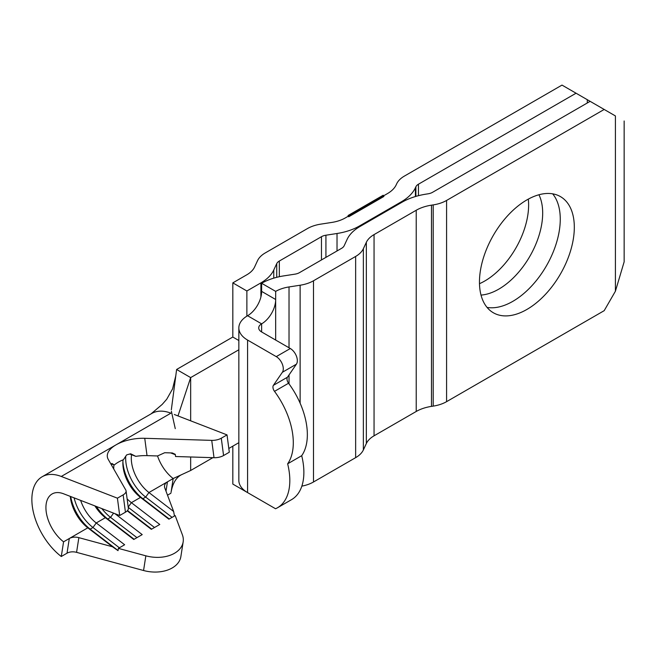 <?xml version="1.0" encoding="UTF-8"?>
<svg xmlns="http://www.w3.org/2000/svg" width="657" height="657" viewBox="0 0 657 657"><rect width="100%" height="100%" fill="white"/><g stroke="black" fill="none" stroke-linecap="round" stroke-linejoin="round"><path stroke-width="0.99" d="M150.979 413.926L162.172 404.441L166.738 399.226L172.577 388.903L175.789 375.796L176.61 369.48L190.661 377.594L176.61 369.48L232.808 337.033L238.844 340.515M129.651 454.061A29.811 17.213 60 0 1 131.375 454.636L135.802 456.352A29.811 14.183 172.5 0 1 147.028 455.63L157.54 455.958A29.811 17.213 -120 0 0 173.185 478.534L190.661 470.494L190.661 456.985L190.661 470.494L212.868 457.674M228.817 448.468L238.844 442.678M177.998 415.922L190.661 377.594L190.661 420.825L190.661 377.594L238.844 349.779M528.31 199.12A62.103 35.856 -60 0 1 528.622 204.976A62.103 35.856 -60 0 1 479.487 283.693M538.937 194.759A62.103 35.856 -60 0 1 542.682 213.09A62.103 35.856 -60 0 1 481.014 295.075M479.462 282.067A67.071 38.722 120 0 0 493.358 312.773A67.071 38.722 120 0 0 545.039 294.804A67.071 38.722 120 0 0 574.317 227.297A67.071 38.722 120 0 0 560.429 196.599A67.071 38.722 120 0 0 508.74 214.568A67.071 38.722 120 0 0 479.462 282.067M487.075 307.427A67.071 38.722 120 0 0 535.504 281.59A67.071 38.722 120 0 0 560.265 219.183A67.071 38.722 120 0 0 552.66 193.831M348.76 216.744L348.054 215.529L348.76 216.744L383.893 196.459L348.76 216.744L348.054 216.342L345.245 217.96A29.811 17.213 180 0 1 331.884 222.419L320.78 224.136A29.811 17.213 0 0 0 307.419 228.587L265.256 252.929A29.811 17.213 0 0 0 257.544 260.648L254.571 267.054A29.811 17.213 180 0 1 246.851 274.766L232.824 282.871L246.876 290.985L260.903 282.88A49.686 28.686 0 0 0 273.764 270.027L276.737 263.613A9.937 5.741 180 0 1 279.315 261.043L321.47 236.701A9.937 5.741 180 0 1 325.929 235.214L337.025 233.498A49.686 28.686 0 0 0 359.297 226.074L401.46 201.732A53.923 31.134 0 0 0 415.413 187.779L415.881 186.777A9.954 5.749 180 0 1 418.46 184.198L576.058 93.212L604.185 109.456L446.588 200.442A29.828 17.222 0 0 1 433.209 204.902L431.477 205.165A34.049 19.661 180 0 0 416.218 210.256L374.055 234.598A29.811 17.213 180 0 0 366.343 242.31L363.362 248.716A29.811 17.213 0 0 1 355.651 256.435L313.488 280.777A29.811 17.213 0 0 1 300.126 285.228L289.023 286.945A29.811 17.213 180 0 0 275.685 291.388L275.661 300.438A19.874 11.473 -60 0 1 261.634 323.844L261.617 323.852A9.921 5.724 0 0 0 258.718 327.9A9.921 5.724 0 0 0 261.617 331.949L290.312 348.514A9.937 5.741 -120 0 1 296.422 364.167L287.446 377.225A4.969 2.866 60 0 0 288.554 383.245A59.623 34.419 -120 0 1 301.703 455.695A59.623 34.419 -120 0 1 291.527 499.657L277.468 507.771A59.623 34.419 -120 0 0 287.651 463.809A59.623 34.419 -120 0 0 274.503 391.358A4.969 2.866 60 0 1 273.394 385.339L282.37 372.281A9.937 5.741 -120 0 0 276.26 356.628L290.312 348.514M276.26 356.628L247.582 340.071A29.811 17.213 180 0 1 238.844 327.9A29.811 17.213 180 0 1 247.582 315.73A19.874 11.473 120 0 0 261.609 292.324L261.634 283.274A49.686 28.686 0 0 1 283.881 275.866L294.985 274.15A9.937 5.741 180 0 0 299.436 272.663L341.599 248.321A9.937 5.741 180 0 0 344.169 245.751L347.142 239.337A49.686 28.686 0 0 1 360.003 226.484L402.158 202.142A53.923 31.134 0 0 1 426.336 194.086L428.068 193.815A9.954 5.749 180 0 0 432.528 192.329L590.134 101.342M348.76 215.931L387.408 193.626A34.049 19.661 180 0 0 396.22 184.806L396.68 183.804A29.828 17.222 0 0 1 404.4 176.084L561.998 85.098L576.058 93.212M246.876 492.2L232.824 484.086L232.824 446.152M238.844 327.9L238.844 480.431A29.811 17.213 0 0 0 247.582 492.602L275.546 508.748A59.623 34.419 -120 0 0 277.468 507.771M301.834 486.147A29.811 17.213 0 0 0 313.488 481.992L355.651 457.65A29.811 17.213 0 0 0 363.362 449.938L366.343 443.524A29.811 17.213 180 0 1 374.055 435.813L416.218 411.471A34.049 19.661 180 0 1 431.477 406.379L433.209 406.116A29.828 17.222 0 0 0 446.588 401.657L604.185 310.671L615.412 291.215L624.15 261.815L624.15 120.978M604.185 109.456L615.412 115.936C626.794 122.506 626.794 122.506 615.412 115.936L615.412 291.215M232.824 282.871L232.824 337.041M246.876 290.985L246.876 316.148M275.685 291.388L261.634 283.274M287.651 463.809L301.703 455.695M383.893 196.459L383.187 195.244L348.054 215.529M114.901 513.651L142.208 534.609L133.773 539.479L105.375 517.683L96.242 522.956L124.641 544.752L118.375 548.373L145.846 555.822A29.811 19.784 8.8 0 0 174.507 553.26A29.811 19.784 8.8 0 0 183.163 541.877A29.811 19.784 8.8 0 0 182.359 534.741L175.173 515.581L168.906 519.194L140.508 497.398A29.811 17.213 60 0 1 122.859 463.193A29.811 17.213 60 0 1 123.073 459.851M61.282 556.512A49.686 28.686 60 0 1 33.548 512.887A49.686 28.686 60 0 1 42.155 476.752L151.767 413.467A49.686 28.686 60 0 1 170.902 413.171L116.092 444.814A29.811 14.183 -7.5 0 0 107.337 456.763A29.811 14.183 -7.5 0 0 108.233 459.374L125.766 490.007A9.937 4.73 172.5 0 1 126.07 490.886L128.353 508.214A9.937 4.73 172.5 0 1 125.438 512.197L119.697 515.507L63.573 493.785A29.811 17.213 -120 0 0 52.092 493.965A29.811 17.213 -120 0 0 46.934 515.646A29.811 17.213 -120 0 0 63.573 541.82L61.282 556.512L67.022 553.194A9.937 6.595 -171.2 0 1 76.573 552.348L143.563 570.514A29.811 19.784 8.8 0 0 172.216 567.952A29.811 19.784 8.8 0 0 180.872 556.569L183.163 541.877M111.099 464.384A29.811 14.183 172.5 0 1 111.854 463.448L114.302 464.975A29.811 14.183 -7.5 0 1 118.375 462.142A29.811 14.183 172.5 0 1 123.442 459.695L126.612 454.931A29.811 14.183 -7.5 0 1 130.702 453.798L135.802 456.352M181.636 474.65L180.47 475.257C175.657 478.271 172.52 483.979 171.05 492.389L173.185 478.534L167.445 481.844A9.937 6.595 8.8 0 0 164.562 485.638A9.937 6.595 8.8 0 0 164.825 488.02L173.629 511.483L174.466 515.983M165.999 491.149L167.445 481.844L148.942 492.528L173.629 511.483M122.9 461.641A33.786 19.505 60 0 0 142.865 498.712L140.508 497.398L131.375 502.671L159.774 524.467L151.34 529.337L127.244 510.842M169.268 518.989L142.865 498.712L145.673 497.094L172.085 517.363M157.54 455.958L164.693 452.722L172.306 452.96L175.271 454.316L175.559 456.516L214.018 457.707A9.937 4.73 -7.5 0 0 223.569 455.539L221.286 438.203A9.937 4.73 -7.5 0 1 211.735 440.379L144.745 438.301A29.811 14.183 172.5 0 0 116.092 444.814L61.282 476.456L117.414 498.178L119.697 515.507M170.68 452.911L175.32 454.71M174.31 414.493L227.026 434.893L229.309 452.221L223.569 455.539M227.026 434.893L221.286 438.203M111.386 464.014A29.811 17.213 60 0 1 113.809 464.778L114.302 464.975M126.07 490.886A9.937 4.73 172.5 0 1 123.146 494.869L117.414 498.178M125.75 456.155A33.786 19.505 60 0 0 145.673 497.094L148.942 492.528A29.811 17.213 60 0 1 131.548 454.701M128.205 507.097L131.375 502.671A29.811 17.213 60 0 1 127.121 498.868M113.727 468.975A29.811 17.213 60 0 1 113.981 464.844M70.291 496.388A29.811 17.213 60 0 0 87.808 527.826L90.165 529.14L92.974 527.514L96.242 522.956A29.811 17.213 60 0 1 80.639 500.396M96.39 506.49A33.786 19.505 60 0 0 107.732 518.997L105.375 517.683A29.811 17.213 60 0 1 94.904 505.915M63.573 541.82L69.305 538.51A9.937 6.595 -171.2 0 1 78.856 537.656L112.503 546.78L118.022 550.64L118.375 548.373M67.022 553.194L69.305 538.51L87.808 527.826L112.503 546.78M42.155 476.752A49.686 28.686 60 0 1 61.282 476.456M170.902 493.226L167.51 495.181M175.789 375.796L171.337 409.779M119.385 547.79L92.974 527.514A33.786 19.505 60 0 1 74.118 497.866M118.038 550.533L90.165 529.14A33.786 19.505 60 0 1 70.71 496.544M134.135 539.266L107.732 518.997L110.54 517.371A33.786 19.505 60 0 1 101.86 508.608M113.579 513.142L110.54 517.371L136.952 537.648M127.507 510.546L151.701 529.123M128.238 507.335L154.518 527.505M247.582 315.73L261.634 323.844M587.284 99.7L587.284 102.985M247.582 340.071L247.582 492.602M261.617 323.852L261.617 331.949M275.661 300.438L275.661 340.055M289.023 286.945L289.023 347.775M289.023 374.933L289.023 383.885M300.126 285.228L300.126 403.201M313.488 280.777L313.488 481.992M355.651 256.435L355.651 457.65M363.362 248.716L363.362 449.938M366.343 242.31L366.343 443.524M374.055 234.598L374.055 435.813M416.218 210.256L416.218 411.471M431.477 205.165L431.477 406.379M433.209 204.902L433.209 406.116M446.588 200.442L446.588 401.657M260.903 282.88L260.903 296.956M273.764 270.027L273.764 278.141M276.737 263.613L276.737 277.311M279.315 261.043L279.315 276.712M321.47 236.701L321.47 259.942M325.929 235.214L325.929 257.372M337.025 233.498L337.025 250.958M359.297 226.074L359.297 226.895M401.46 201.732L401.46 202.545M415.413 187.779L415.413 196.533M415.881 186.777L415.881 196.394M418.46 184.198L418.46 195.687M261.634 291.388L275.685 299.502M282.37 372.281L296.422 364.167M273.394 385.339L287.446 377.225M274.503 391.358L288.554 383.245M130.127 453.938L131.375 454.636M125.438 512.197L123.146 494.869M111.723 463.604L113.809 464.778M147.028 455.63L144.745 438.301M214.018 457.707L211.735 440.379M78.856 537.656L76.573 552.348M145.846 555.822L143.563 570.514M175.263 428.643L171.378 411.257"/></g></svg>
